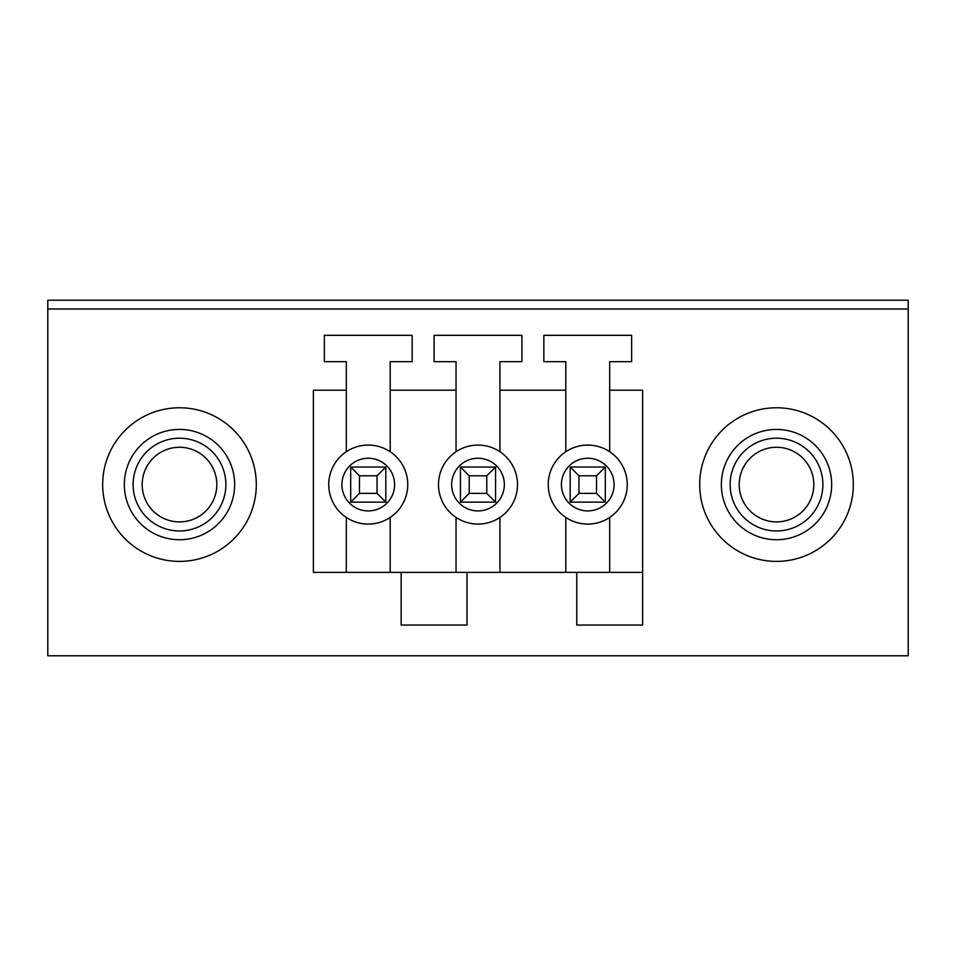 <?xml version="1.0" encoding="UTF-8"?>
<svg xmlns="http://www.w3.org/2000/svg" width="956" height="956" viewBox="0 0 956 956"><rect width="100%" height="100%" fill="white"/><g stroke="black" fill="none" stroke-linecap="round" stroke-linejoin="round"><path stroke-width="1.43" d="M578.966 475.801L578.966 493.368L596.52 493.368L596.52 475.801L578.966 475.801L570.182 467.03L605.303 467.03L605.303 502.139L570.182 502.139L578.966 493.368M605.303 502.139L596.52 493.368M570.182 502.139L570.182 467.03M596.52 475.801L605.303 467.03M469.217 475.801L469.217 493.368L486.783 493.368L486.783 475.801L469.217 475.801L460.445 467.03L495.555 467.03L495.555 502.139L460.445 502.139L469.217 493.368M495.555 502.139L486.783 493.368M460.445 502.139L460.445 467.03M486.783 475.801L495.555 467.03M359.48 475.801L359.48 493.368L377.034 493.368L377.034 475.801L359.48 475.801L350.697 467.03L385.818 467.03L385.818 502.139L350.697 502.139L359.48 493.368M385.818 502.139L377.034 493.368M350.697 502.139L350.697 467.03M377.034 475.801L385.818 467.03M142.181 484.584A37.308 37.308 0 0 1 198.155 452.272A37.308 37.308 0 0 1 198.155 516.897A37.308 37.308 0 0 1 142.181 484.584M908.2 655.792L47.8 655.792L47.8 300.208L908.2 300.208L908.2 655.792M467.03 625.057L401.173 625.057L401.173 572.381L467.03 572.381L467.03 625.057M548.242 484.584A39.507 39.507 0 0 1 607.502 450.372A39.507 39.507 0 0 1 607.502 518.797A39.507 39.507 0 0 1 548.242 484.584M853.326 484.584A76.827 76.827 0 0 1 738.092 551.11A76.827 76.827 0 0 1 738.092 418.059A76.827 76.827 0 0 1 853.326 484.584M102.674 484.584A76.827 76.827 0 0 1 217.908 418.059A76.827 76.827 0 0 1 217.908 551.11A76.827 76.827 0 0 1 102.674 484.584M438.493 484.584A39.507 39.507 0 0 1 497.753 450.372A39.507 39.507 0 0 1 497.753 518.797A39.507 39.507 0 0 1 438.493 484.584M499.952 451.734L499.952 390.203L565.797 390.203L565.797 451.734A39.507 39.507 0 0 1 609.689 451.734L609.689 390.203L642.623 390.203L642.623 625.057L576.767 625.057L576.767 572.381L642.623 572.381M328.745 484.584A39.507 39.507 0 0 1 388.005 450.372A39.507 39.507 0 0 1 388.005 518.797A39.507 39.507 0 0 1 328.745 484.584M346.311 517.435L346.311 572.381M390.203 572.381L390.203 517.435M401.173 572.381L313.377 572.381L313.377 390.203L346.311 390.203L346.311 451.734A39.507 39.507 0 0 1 390.203 451.734L390.203 390.203L456.048 390.203L456.048 451.734M346.311 390.203L346.311 361.667L324.359 361.667L324.359 335.329L412.156 335.329L412.156 361.667L390.203 361.667L390.203 390.203M456.048 517.435L456.048 572.381M499.952 572.381L499.952 517.435M456.048 390.203L456.048 361.667L434.108 361.667L434.108 335.329L521.892 335.329L521.892 361.667L499.952 361.667L499.952 390.203M739.191 484.584A37.308 37.308 0 0 1 776.511 447.277A37.308 37.308 0 0 1 813.819 484.584A37.308 37.308 0 0 1 776.511 521.892A37.308 37.308 0 0 1 739.191 484.584M565.797 517.435L565.797 572.381M609.689 572.381L609.689 517.435M565.797 390.203L565.797 361.667L543.845 361.667L543.845 335.329L631.641 335.329L631.641 361.667L609.689 361.667L609.689 390.203M47.8 308.991L908.2 308.991M576.767 572.381L467.03 572.381M225.532 478.956A46.378 46.378 0 0 0 151.598 447.528A46.378 46.378 0 0 0 161.349 527.27A46.378 46.378 0 0 0 225.532 478.956M234.244 477.892A55.161 55.161 0 0 0 146.316 440.513A55.161 55.161 0 0 0 157.919 535.348A55.161 55.161 0 0 0 234.244 477.892M822.889 484.584A46.378 46.378 0 0 0 753.316 444.421A46.378 46.378 0 0 0 753.316 524.748A46.378 46.378 0 0 0 822.889 484.584M831.66 484.584A55.161 55.161 0 0 0 748.93 436.82A55.161 55.161 0 0 0 748.93 532.349A55.161 55.161 0 0 0 831.66 484.584M561.411 484.584A26.338 26.338 0 0 1 600.918 461.772A26.338 26.338 0 0 1 600.918 507.397A26.338 26.338 0 0 1 561.411 484.584M451.662 484.584A26.338 26.338 0 0 1 491.169 461.772A26.338 26.338 0 0 1 491.169 507.397A26.338 26.338 0 0 1 451.662 484.584M341.913 484.584A26.338 26.338 0 0 1 381.42 461.772A26.338 26.338 0 0 1 381.42 507.397A26.338 26.338 0 0 1 341.913 484.584"/></g></svg>
